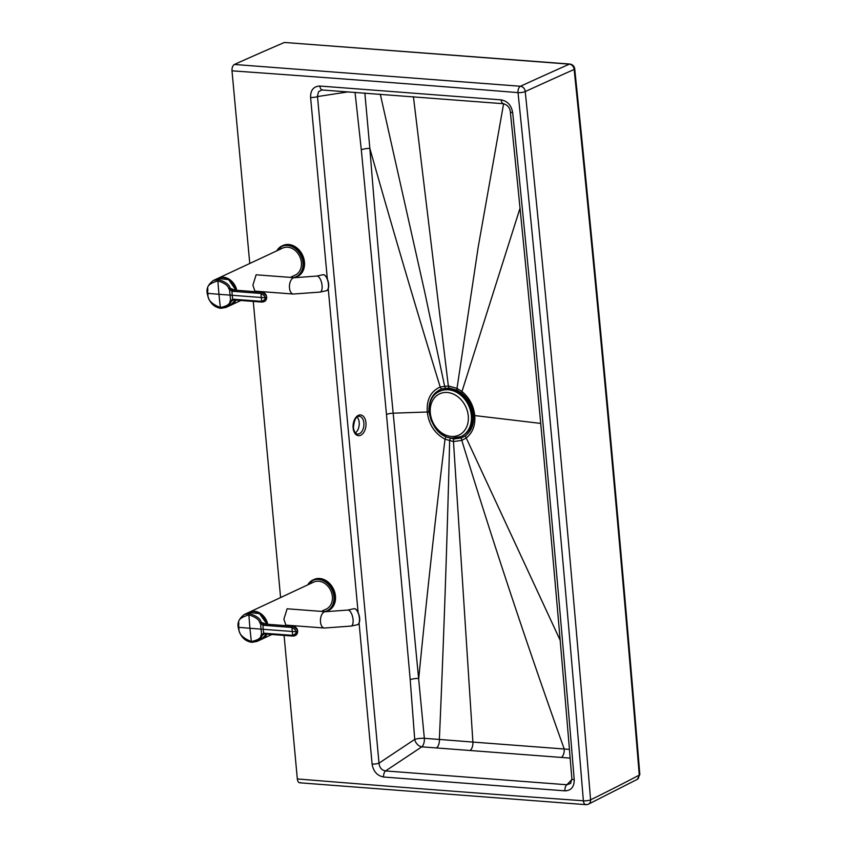 <?xml version="1.0" encoding="UTF-8"?>
<svg xmlns="http://www.w3.org/2000/svg" width="847" height="847" viewBox="0 0 847 847"><rect width="100%" height="100%" fill="white"/><g stroke="black" fill="none" stroke-linecap="round" stroke-linejoin="round"><path stroke-width="1.27" d="M441.075 433.728L446.051 436.84L453.801 438.979L461.456 437.92L465.532 435.718C471.44 431.081 474.098 424.241 473.505 415.199C472.425 406.105 468.455 398.736 461.594 393.114L457.052 390.234L449.101 387.99L441.636 388.974C432.891 392.659 428.646 400.292 428.878 411.875L431.314 420.938M357.063 417.042A8.936 5.506 -83.8 0 1 359.17 425.268A8.936 5.506 -83.8 0 1 355.338 432.849M322.125 89.877L318.567 91.645L317.456 96.177L379.011 763.147C379.467 767.668 381.648 770.262 385.576 770.929L566.865 784.756A5.209 2.859 94.1 0 0 564.938 790.844C571.143 790.622 574.234 786.916 574.224 779.716A5.209 1.323 -4.7 0 1 571.873 778.817C553.557 556.638 533.038 334.3 510.318 111.783C509.852 107.749 507.607 105.07 503.605 103.736A5.209 2.859 -85.4 0 1 501.18 99.872L319.87 86.045C313.559 86.352 310.468 90.153 310.584 97.437L327.334 278.959M322.739 89.888A5.209 2.859 -85.9 0 1 322.336 89.909A5.209 2.859 -85.9 0 1 319.87 86.045M348.498 91.825L317.509 96.558A5.209 1.292 174.7 0 1 310.584 97.437M355.031 92.302L361.309 149.813L386.486 414.448L410.202 679.665L414.712 739.399L379.011 763.147A5.209 1.292 174.7 0 1 372.098 764.026C373.326 771.405 377.169 775.736 383.627 777.017L564.938 790.844M364.856 93.032L369.843 148.416C376.851 236.175 384.623 324.433 393.167 413.177L424.347 738.33A7.443 1.683 175.8 0 0 414.712 739.399A7.443 5.209 -123.6 0 0 421.806 746.832L385.576 770.929A5.209 2.859 94.6 0 0 383.627 777.017M571.894 779.515L566.865 784.756L570.645 783.411M510.318 111.783A5.209 1.249 -5.8 0 0 512.668 112.587C511.334 105.282 507.512 101.047 501.18 99.872M300.653 782.628C298.896 783.168 297.784 781.94 297.329 778.944L284.084 635.409M280.59 597.558L253.264 301.426M249.77 263.481L231.993 70.83C231.877 67.675 232.681 65.558 234.397 64.467A7443.658 4084.965 94.4 0 1 284.454 42.456L569.957 64.054A3.727 2.043 -85.3 0 0 569.385 64.15L284.454 42.456M297.329 778.944A37212.871 29719.525 -115 0 0 583.371 800.775A5.209 2.869 94.1 0 0 585.838 804.65A5.209 5.209 0 0 0 588.506 804.131L588.506 804.131A5.209 4.171 -116.1 0 0 590.581 799.833A5308.827 2991.064 39.8 0 0 639.273 775.1A3.727 0.942 -4.7 0 0 639.834 774.539L637.283 779.356L638.331 778.499L639.273 775.1C619.972 540.068 598.278 304.856 574.16 69.454A3.727 0.9 -5.8 0 0 574.732 68.903C574.319 66.182 572.731 64.563 569.957 64.054M234.397 64.467L520.45 86.256A5.209 2.859 -85.3 0 0 518.025 92.63A30885.802 24666.493 -115 0 1 583.371 800.775A5.209 1.323 -4.7 0 0 590.581 799.833C571.227 563.922 549.438 327.831 525.235 91.561A5.209 4.193 -114.6 0 0 520.45 86.256A5308.932 1144.265 -42.1 0 1 569.385 64.15A5.209 4.224 -114.3 0 1 574.16 69.454A5308.869 1142.603 -42 0 0 525.235 91.561A5.209 1.249 -5.8 0 1 518.025 92.63A37212.871 29719.525 -115 0 0 231.993 70.83M560.163 640.237L466.242 437.963C472.626 432.859 475.474 425.395 474.765 415.581C473.653 405.724 469.386 397.709 461.964 391.536L457.009 388.381L448.338 385.925L440.207 387.015C430.763 391.25 426.454 399.572 427.28 412.002C428.751 424.432 434.67 433.495 445.024 439.201L453.473 441.552L461.816 440.387L466.242 437.963A3.727 2.213 53.7 0 1 465.532 435.718M436.565 747.88A7.443 4.076 94.5 0 0 439.36 739.442L424.347 738.33A7.443 3.833 93.3 0 1 421.806 746.832L570.158 758.107M386.486 414.448A7.443 1.842 174.7 0 1 393.167 413.177L427.28 412.002A3.727 0.921 174.7 0 0 428.878 411.875M450.286 438.397A3.727 1.874 104.3 0 0 449.641 440.906C447.195 539.814 443.764 639.326 439.36 739.442L472.891 742.078L453.473 441.552A3.727 2.043 94.4 0 1 453.801 438.979M470.096 750.516A7.443 4.087 94.5 0 0 472.891 742.078L569.428 749.394M540.704 423.415L474.765 415.581A3.727 0.921 -5.3 0 1 473.505 415.199M413.421 96.685L448.338 385.925A3.727 2.043 -85.6 0 0 449.101 387.99M361.309 149.813A7.443 1.906 174.3 0 1 369.843 148.416C392.5 228.436 415.951 307.969 440.207 387.015A3.727 2.234 -109.9 0 0 441.636 388.974M410.202 679.665A7.443 1.768 175.2 0 1 418.746 678.426C426.592 598.014 435.358 518.269 445.024 439.201A3.727 1.599 115.6 0 1 446.051 436.84M465.109 434.003A24.669 19.714 -115.1 0 0 472.732 414.67A24.669 19.714 -115.1 0 0 444.442 389.789M471.578 421.308A23.6 18.856 -115.1 0 0 471.843 414.596A23.6 18.856 -115.1 0 0 458.322 392.966M461.255 436.459A24.997 19.979 -115.1 0 0 461.424 436.374A24.997 19.979 -115.1 0 0 471.684 415.305A24.997 19.979 -115.1 0 0 440.249 391.092A24.997 19.979 -115.1 0 0 440.091 391.166M267.779 624.292A14.886 11.89 -115 0 0 254.396 611.238A14.886 11.89 -115 0 0 249.42 612.116L313.676 582.101A14.886 11.89 65 0 1 332.384 596.521A14.886 11.89 65 0 1 326.275 609.067L321.331 611.375M351.082 626.081A8.184 3.42 78 0 0 353.061 619.57A8.184 3.42 78 0 0 347.672 610.073L325.566 611.703L287.112 608.792L283.883 619.189L285.884 625.118L324.337 628.029L351.082 626.081L357.434 624.737A8.184 3.42 78 0 0 359.414 618.215A8.184 3.42 78 0 0 354.999 608.824A8.184 3.42 78 0 0 354.025 608.718L355.137 608.834C358.535 610.211 362.22 622.238 357.434 624.737M244.317 614.488L249.41 613.556C256.683 615.938 260.59 618.829 261.13 622.238L259.807 622.884L262.951 625.266L292.014 627.468C295.254 629.469 296.514 630.877 295.794 631.682L292.247 631.481A45.759 25.114 94.3 0 0 292.744 635.366L263.692 633.185L260.94 635.123C261.247 637.95 258.06 640.088 251.368 641.539C234.566 634.932 240.262 626.886 238.61 627.331L238.833 622.99C237.774 619.919 241.13 617.209 248.902 614.869C255.646 617.071 259.277 619.739 259.807 622.884M265.926 624.154L261.13 622.238L263.713 623.995A1.112 0.614 94.3 0 0 263.046 625.277M264.55 633.768L262.348 635.314L264.253 633.778M260.94 635.123A1.112 0.551 -160.9 0 0 262.348 635.314L260.855 638.215L258.113 640.819L252.078 642.28A1.112 0.614 -85.7 0 1 251.368 641.539A297.953 163.556 94.3 0 1 249.96 628.283L238.61 627.331M264.179 624.038L292.681 626.187C296.715 628.707 298.271 630.443 297.35 631.396L296.143 635.059L294.29 635.938L292.744 635.366C295.635 633.98 296.651 632.751 295.794 631.682L297.35 631.396M249.41 613.556A1.112 0.614 94.3 0 0 248.902 614.869A297.953 163.556 -85.7 0 0 249.96 628.283L263.195 629.289L262.951 625.266A1.112 0.603 96.2 0 1 263.639 623.995M264.264 633.895A1.112 0.625 -87.4 0 1 264.232 633.895L262.792 634.572A1.112 0.614 -139.5 0 1 261.532 634.138L260.59 623.974L261.723 623.032M264.624 633.768A1.112 0.614 -85.7 0 1 263.788 633.196M263.946 624.006L292.85 626.187A5.209 5.209 0 0 1 296.355 634.837L293.263 636.086L264.232 633.895A1.112 0.625 -87.4 0 1 263.692 633.185L263.195 629.289L292.247 631.481A45.759 25.114 -85.7 0 1 292.014 627.468A1.112 0.614 94.4 0 1 292.681 626.187A5.209 2.859 94.3 0 1 292.85 626.187A5.209 2.859 94.3 0 1 293.231 626.272M307.726 584.875L313.941 579.507A17.12 13.668 65 0 1 319.658 578.49A17.12 13.668 65 0 1 334.819 592.604A17.12 13.668 65 0 1 328.435 610.528L327.429 611.005A17.12 13.668 -115 0 0 333.813 593.08A17.12 13.668 -115 0 0 318.641 578.967A17.12 13.668 -115 0 0 312.935 579.983A17.12 13.668 -115 0 0 307.757 584.864M236.789 290.299A14.886 11.89 -115 0 0 223.407 277.244A14.886 11.89 -115 0 0 218.431 278.112L282.686 248.097A14.886 11.89 65 0 1 301.394 262.528A14.886 11.89 65 0 1 295.285 275.074L290.341 277.382M320.092 292.088A8.184 3.42 78 0 0 322.072 285.566A8.184 3.42 78 0 0 316.683 276.069L294.576 277.7L256.122 274.799L252.893 285.185L254.883 291.124L293.348 294.036L320.092 292.088L326.444 290.733A8.184 3.42 78 0 0 328.424 284.221A8.184 3.42 78 0 0 324.009 274.83A8.184 3.42 78 0 0 323.035 274.714L324.147 274.841C327.545 276.207 331.23 288.234 326.444 290.733M213.328 280.495L218.42 279.552C225.694 281.935 229.601 284.836 230.14 288.245L228.817 288.891L231.962 291.262L261.024 293.475C264.264 295.476 265.524 296.873 264.804 297.678L261.257 297.488A45.759 25.114 94.3 0 0 261.755 301.373L232.798 299.192L229.95 301.119C230.257 303.957 227.07 306.095 220.379 307.546C203.576 300.929 209.273 292.893 207.621 293.337L207.843 288.986C206.784 285.915 210.141 283.216 217.912 280.865C224.656 283.067 228.288 285.746 228.817 288.891M234.937 290.161L230.14 288.245L232.724 290.002A1.112 0.614 94.3 0 0 232.057 291.273M233.55 299.774L231.358 301.32L233.253 299.774M229.95 301.119A1.112 0.551 -160.9 0 0 231.358 301.32L229.855 304.221L227.123 306.826L221.088 308.287A1.112 0.614 -85.7 0 1 220.898 308.319L220.898 308.319A1.112 0.614 -85.7 0 1 220.379 307.546A297.953 163.556 94.3 0 1 218.971 294.29L207.621 293.337M233.19 290.034L261.691 292.194C265.725 294.703 267.281 296.439 266.35 297.392L265.153 301.056L263.301 301.934L261.755 301.373C264.645 299.986 265.662 298.758 264.804 297.678L266.35 297.392M218.42 279.552A1.112 0.614 94.3 0 0 217.912 280.865A297.953 163.556 -85.7 0 0 218.971 294.29L232.205 295.285L231.962 291.262A1.112 0.603 96.2 0 1 232.65 289.992M233.634 299.774A1.112 0.614 -85.7 0 1 233.306 299.902A1.112 0.625 -87.4 0 1 233.243 299.902L231.803 300.569A1.112 0.614 -139.5 0 1 230.543 300.145L229.601 289.981L230.733 289.039M262.242 292.268A5.209 2.859 94.3 0 0 261.861 292.194A5.209 5.209 0 0 1 265.365 300.844L262.274 302.093L233.306 299.902A1.112 0.614 -85.7 0 1 232.798 299.192M233.306 299.902L233.243 299.902A1.112 0.625 -87.4 0 1 232.703 299.192L232.205 295.285L261.257 297.488A45.759 25.114 -85.7 0 1 261.024 293.475A1.112 0.614 94.4 0 1 261.691 292.194A5.209 2.859 94.3 0 1 261.861 292.194L232.957 290.013M288.668 244.497A17.12 13.668 65 0 1 303.829 258.61A17.12 13.668 65 0 1 297.445 276.524L296.429 277.001A17.12 13.668 -115 0 0 302.813 259.087A17.12 13.668 -115 0 0 287.652 244.974A17.12 13.668 -115 0 0 281.935 245.979A17.12 13.668 -115 0 0 276.768 250.86L282.951 245.503A17.12 13.668 65 0 1 288.668 244.497M363.861 422.96A8.936 5.506 -83.8 0 1 359.16 433.802A8.936 5.506 -83.8 0 1 357.392 434.066C355.369 433.78 354.046 431.631 353.432 427.629C354.184 419.741 356.153 415.972 359.329 416.3A8.936 5.506 -83.8 0 1 363.861 422.96M353.114 427.894A10.418 6.427 96.2 0 0 360.462 435.369A10.418 6.427 96.2 0 0 365.946 422.727A10.418 6.427 96.2 0 0 358.599 415.252A10.418 6.427 96.2 0 0 353.114 427.894M328.234 288.7L358.101 612.445M359.086 623.074L372.098 764.026M574.224 779.716C555.907 557.506 535.389 335.126 512.668 112.587M299.764 782.808L585.838 804.65A5.209 2.869 94.1 0 0 586.717 804.47M461.594 393.114A3.727 1.207 -52 0 1 461.964 391.536L520.026 208.214M457.052 390.234A3.727 1.588 -63.7 0 1 457.009 388.381L478.216 247.006L503.616 103.736L321.553 89.941M445.649 388.042A3.727 2.16 -96.3 0 1 444.58 385.988L424.823 292.49L380.292 94.186M461.456 437.92A3.727 2.234 69.4 0 0 461.816 440.387C492.827 541.9 526.972 644.779 564.229 749.013A7.443 4.087 94.2 0 1 561.455 757.451M430.308 413.029A22.763 18.189 -115.1 0 0 451.324 436.427A22.763 18.189 -115.1 0 0 468.275 415.888A22.763 18.189 -115.1 0 0 447.258 392.489A22.763 18.189 -115.1 0 0 430.308 413.029M448.275 389.768A24.997 19.979 -115.1 0 0 439.921 391.24C420.017 399.202 430.625 437.751 452.372 438.09L461.096 436.533A24.997 19.979 -115.1 0 0 471.345 415.464A24.997 19.979 -115.1 0 0 448.275 389.768M452.743 438.015A24.997 19.979 -115.1 0 0 461.096 436.533L461.424 436.374M271.887 634.488L261.532 639.305A14.886 11.89 -115 0 0 262.03 639.093A14.886 11.89 -115 0 0 266.911 634.107M267.557 624.281A14.738 11.773 -115 0 0 254.322 611.418A14.738 11.773 -115 0 0 251.083 611.693M263.163 638.267A14.738 11.773 -115 0 0 266.71 634.085M325.566 611.703A8.184 4.5 94.3 0 0 320.484 621.952A8.184 4.5 94.3 0 0 324.337 628.029M355.888 609.395A7.888 3.293 78 0 1 359.213 615.981A7.888 3.293 78 0 1 358.853 623.36M266.953 624.228A14.886 11.89 -115 0 0 248.69 612.445L259.584 613.641L266.964 624.239M266.36 634.064L261.3 639.421A14.886 11.89 -115 0 0 266.35 634.064M293.591 635.949L292.744 635.366L293.591 635.949M324.359 611.608A16.749 13.372 -115 0 0 333.697 594.933A16.749 13.372 -115 0 0 318.472 579.422A16.749 13.372 -115 0 0 308.117 584.695M325.481 611.693A17.12 13.668 -115 0 0 327.429 611.005L325.492 611.693M240.897 300.484L230.543 305.312A14.886 11.89 -115 0 0 231.04 305.089A14.886 11.89 -115 0 0 235.921 300.103M236.567 290.277A14.738 11.773 -115 0 0 223.333 277.424A14.738 11.773 -115 0 0 220.093 277.689M232.173 304.274A14.738 11.773 -115 0 0 235.72 300.092M294.576 277.7A8.184 4.5 94.3 0 0 289.494 287.948A8.184 4.5 94.3 0 0 293.348 294.036M324.899 275.402A7.888 3.293 78 0 1 328.223 281.987A7.888 3.293 78 0 1 327.863 289.356M235.964 290.235A14.886 11.89 -115 0 0 217.7 278.451L228.595 279.637L235.974 290.235M230.31 305.418A14.886 11.89 -115 0 0 235.36 300.06L230.31 305.418L226.054 307.408L220.898 308.319C213.444 307.186 208.86 302.135 207.166 293.157C206.308 288.414 208.404 284.168 213.455 280.431L217.7 278.451M262.591 301.956L261.755 301.373L262.591 301.956M293.369 277.615A16.749 13.372 -115 0 0 302.707 260.94A16.749 13.372 -115 0 0 287.482 245.429A16.749 13.372 -115 0 0 277.128 250.691M294.491 277.7A17.12 13.668 -115 0 0 296.429 277.001L294.502 277.7M571.873 778.817L570.613 783.433M637.283 779.356L588.506 804.131M639.834 774.539C620.544 539.507 598.84 304.295 574.732 68.903M290.087 625.986L291.082 625.52M347.672 610.073L354.025 608.718M261.3 639.421L257.043 641.412L251.898 642.322C244.434 641.19 239.849 636.129 238.155 627.151C237.298 622.407 239.394 618.172 244.444 614.435L248.69 612.445M259.097 291.982L260.093 291.516M316.683 276.069L323.035 274.714"/></g></svg>
